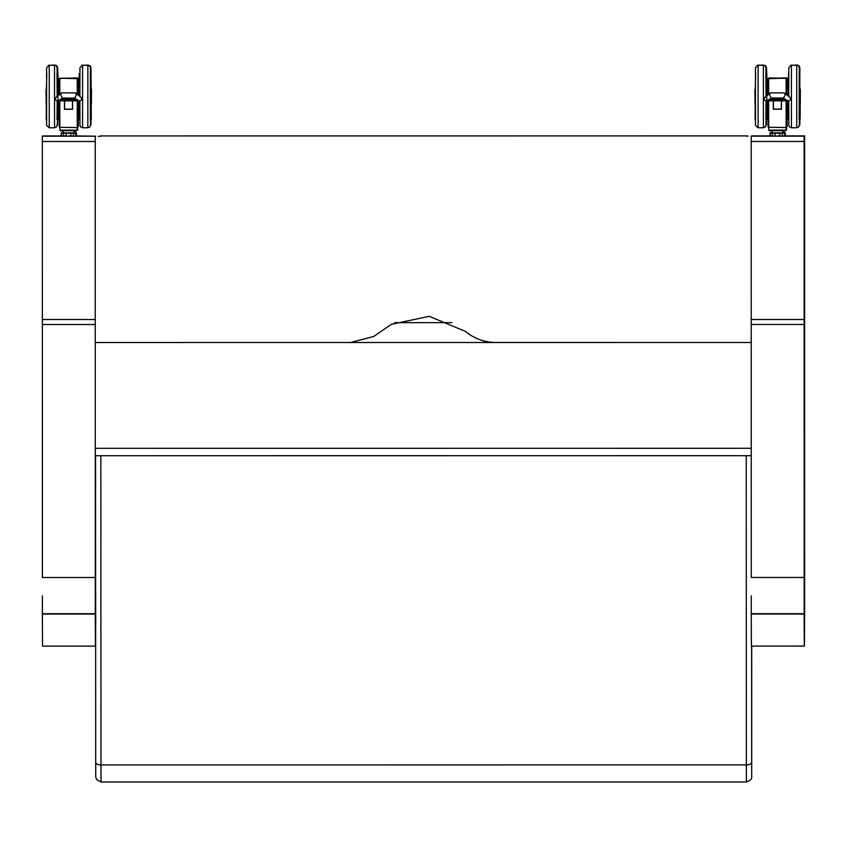 <?xml version="1.0" encoding="UTF-8"?>
<svg xmlns="http://www.w3.org/2000/svg" width="847" height="847" viewBox="0 0 847 847"><rect width="100%" height="100%" fill="white"/><g stroke="black" fill="none" stroke-linecap="round" stroke-linejoin="round"><path stroke-width="1.27" d="M804.121 136.176L785.116 135.891L804.629 135.891L804.618 584.208A1277.551 0.974 90 0 1 804.491 619.168L804.47 622.524A1277.551 0.974 90 0 1 804.375 628.686L804.354 628.41A1277.551 0.974 90 0 1 804.227 614.52L804.205 610.507A1277.551 0.974 90 0 1 804.184 606.526L804.121 136.176L751.225 136.176L751.268 577.474M751.734 135.891L769.976 135.891L751.225 136.176A2012.864 1.546 90 0 0 751.215 136.907M751.225 335.243A2012.864 1.546 90 0 0 751.225 342.484L495.961 342.495C484.579 342.41 474.384 338.694 465.363 331.378L429.27 316.333L391.346 324.337L373.686 336.492L350.531 342.506L95.256 342.516A2012.864 1.546 -90 0 1 95.256 136.198L76.251 135.912L95.764 136.187M42.869 135.922L61.111 135.922L42.35 136.198L42.403 577.495L95.288 577.495L95.288 614.054A1288.467 0.985 90 0 0 95.51 646.113A1288.467 0.985 90 0 0 95.732 611.799M42.35 141.491L95.256 141.491L95.256 136.928M95.277 449.132L95.319 606.547A1277.551 0.974 90 0 0 95.34 610.528L95.351 614.541A1277.551 0.974 90 0 0 95.478 628.432L95.499 628.707A1277.551 0.974 90 0 0 95.595 622.545L95.626 619.189M95.256 141.491L95.256 335.264M95.256 342.516L95.266 347.312M751.225 347.281L751.236 448.285A5819.155 4.457 90 0 0 751.247 449.111M751.236 448.285L95.266 448.317L95.266 342.516M751.247 455.707L95.489 455.728A5819.155 4.457 -90 0 1 95.266 448.317M350.849 342.506L495.633 342.495M95.256 136.198L42.35 136.198M101.026 136.187L101.037 135.933A5.294 5.294 -119.1 0 0 99.385 136.187A5.294 5.294 -119.1 0 1 101.058 135.922A5.294 5.294 -119.1 0 0 99.374 136.187M804.174 595.801L804.152 614.022A1288.467 0.985 90 0 0 804.375 646.081A1288.467 0.985 90 0 0 804.597 611.767L804.597 592.54A1271.622 0.974 -90 0 1 804.597 593.747C804.459 636.288 804.311 638.68 804.174 600.925L804.152 577.463L751.257 577.474M804.375 627.574L804.174 600.925M804.375 646.081L751.469 646.092A1288.467 0.985 -90 0 1 751.247 614.022L751.268 595.801M95.722 593.779C95.584 636.309 95.446 638.702 95.309 600.957L95.298 595.833M95.51 627.595L95.309 600.957M95.51 646.113L42.604 646.113A1288.467 0.985 -90 0 1 42.382 614.054L42.403 595.833M768.314 100.846L774.656 100.846A1.345 1.249 -0.2 0 0 774.772 100.846L780.002 100.846A1.345 1.249 -0.1 0 0 780.119 100.846L786.471 100.846M783.443 92.969L784.693 93.106L785.317 94.8L783.443 98.04L787.943 100.909C790.865 100.433 791.342 99.078 789.362 96.876L784.693 93.106M771.321 92.969L770.071 93.117L769.447 94.8L771.321 98.04L783.443 98.04M770.071 93.117L765.413 96.876C763.443 99.088 763.92 100.433 766.842 100.909L771.321 98.04M768.314 100.666L786.471 100.655M785.063 99.533L769.383 99.628L785.063 99.713M783.655 98.4L770.781 98.496L783.655 98.58M784.354 98.961L770.082 99.057L784.354 99.152M785.762 100.094L768.684 100.19L785.762 100.285M768.134 78.697L768.134 94.673L768.134 78.697M768.176 78.676L786.164 78.168M786.778 94.79L786.122 78.168L768.663 78.168L768.663 94.25M786.122 94.261L786.122 78.168L786.694 78.676L786.694 89.189L786.694 78.676M773.322 101.047L773.322 109.231L773.427 101.047L773.427 109.094L781.463 109.231L781.463 101.047M799.79 103.779L799.896 89.348M799.684 119.258L799.706 103.779L799.155 119.787L799.367 73.276L799.377 119.734M766.239 100.867L766.26 119.787L766.779 119.258L766.768 83.25L766.779 119.258M772.803 130.66L770.474 132.863L784.438 132.863L770.167 133.191M769.976 133.191L772.337 133.191L772.337 135.838L770.114 135.827L769.976 133.191L770.431 136.166L775.037 135.838L775.037 133.191L779.611 133.191L779.611 135.838L775.09 136.166L782.353 135.838L782.353 133.191L784.703 133.191L784.703 135.827L782.088 136.166L784.438 136.155M782.088 132.863L779.558 132.863M775.09 132.863L772.602 132.863M787.138 89.231L786.63 78.443L787.159 78.972L787.181 78.411L787.181 88.914L787.181 78.411M786.609 78.4L769.15 77.892L768.631 78.432M768.663 78.411L786.651 77.871M766.736 119.459L767.255 103.789L767.276 118.982M800.277 103.514L800.383 89.136M800.171 118.982L800.193 103.514L799.642 119.512L799.864 67.929M784.841 132.608L783.75 132.608L785.158 132.937L784.894 135.573M59.449 100.867L65.791 100.867A1.345 1.249 -0.2 0 0 65.907 100.878L71.137 100.878A1.345 1.249 -0.1 0 0 71.254 100.867L77.596 100.867M74.578 93.001L75.828 93.138L76.452 94.822L74.578 98.061L79.078 100.931C82 100.454 82.477 99.11 80.497 96.897L75.828 93.138M62.456 93.001L61.206 93.138L60.582 94.832L62.456 98.072L74.578 98.061M61.206 93.138L56.548 96.907C54.579 99.11 55.055 100.454 57.977 100.931L62.456 98.072M59.449 100.687L77.596 100.687M76.198 99.554L60.518 99.65L76.198 99.745M74.79 98.421L61.916 98.517L74.79 98.612M75.489 98.993L61.217 99.088L75.489 99.173M76.897 100.115L59.819 100.221L76.897 100.306M59.311 78.707L59.269 94.705L59.798 78.189L77.829 78.707L77.299 78.168M77.786 94.716L77.257 78.189L59.798 78.189L59.798 94.282M77.808 79.258L77.278 78.739L77.808 79.269L77.829 78.707L77.829 89.221L77.829 78.707M77.786 78.729L77.257 78.189L77.257 94.292M64.457 101.079L64.457 109.263L64.563 101.079L64.563 109.115L72.598 109.263L72.598 101.079M79.925 125.123L79.904 100.857L79.936 125.377L80.603 126.912L82.572 127.791L82.561 65.304L87.855 65.304L89.676 66.024L90.481 67.601L90.29 119.808L90.841 72.969M57.374 100.899L57.384 119.808L57.914 119.279L57.903 83.271L57.914 119.279M63.938 130.692L61.609 132.884L75.563 132.884L61.302 133.212M61.566 132.884L63.472 133.223L63.472 135.859L61.249 135.859L61.111 133.212L61.566 136.187L66.161 135.859L66.161 133.223L70.746 133.223L70.746 135.859L66.225 136.187L73.477 135.859L73.477 133.223L75.828 133.212L75.828 135.859L73.223 136.187L75.563 136.187L70.693 136.187L73.223 136.187M73.223 132.884L70.693 132.884M66.225 132.884L63.737 132.884M78.4 89.263L77.786 77.892L59.756 78.453M78.295 78.983L78.316 88.946L77.786 77.892L59.798 78.432M57.871 119.491L57.871 103.567M91.412 103.535L91.518 89.094M75.976 132.63L74.885 132.63L76.294 132.958L76.029 135.605M62.255 132.63L61.704 132.958M751.215 141.47L804.121 141.47M751.225 324.465L804.121 324.465M751.225 319.52L804.121 319.51M42.361 324.496L95.256 324.496M42.361 319.541L95.256 319.541M394.564 322.665L451.927 322.654M751.702 646.092L751.723 725.445A5.294 1.45 -0 0 0 751.723 725.434L751.713 756.382A5.294 4.69 0.1 0 1 751.713 756.392L751.681 773.682A5.294 4.69 0.1 0 1 751.681 773.692L751.66 762.448A5.294 2.446 180 0 1 746.366 764.894L746.387 781.972C752.93 779.441 751.585 778.054 751.681 773.692L751.702 646.092M746.228 455.707L746.366 764.894L100.973 764.926L100.846 455.728M751.66 762.448L751.607 646.092M95.69 762.48L95.563 455.728L95.711 776.699L96.579 779.611L101.005 781.993L100.973 764.926A5.294 2.446 180 0 1 95.69 762.48L95.722 773.713M746.419 136.166L748.123 136.166A5.294 5.294 -119.1 0 0 746.44 135.891L101.037 135.933L746.419 135.901A5.294 5.294 60.9 0 1 748.06 136.166M751.247 613.704L804.152 613.704M751.247 614.022L804.152 614.022M42.382 613.736L95.288 613.726M42.382 614.054L95.288 614.054M799.388 103.81L799.388 89.21M788.769 96.537L788.801 67.696L791.437 65.283L791.437 127.759L789.468 126.881L788.801 125.345L788.769 100.835L788.79 125.091M788.79 67.951L788.769 96.389M791.437 65.283L796.72 65.283L796.731 127.759L798.7 126.881L799.367 125.091M786.122 101.047L786.143 127.548L768.208 127.241L768.134 100.994L768.155 126.934M768.684 127.548L768.663 101.047M786.683 126.711L786.651 100.994L786.672 103.885L786.778 100.909L787.943 100.909M769.32 130.66L777.43 130.66C790.664 130.427 783.74 131.19 786.08 130.131L768.79 130.131C771.13 131.19 764.195 130.427 777.43 130.66L785.54 130.66M781.358 109.094L781.358 101.047L781.358 109.094L773.427 109.083M773.322 109.231L781.463 109.231M755.037 103.789L755.037 89.231L755.132 103.789M754.931 89.337L754.942 96.505M755.46 67.951L755.471 125.345L758.107 127.77L758.107 65.283L763.401 65.283L764.926 65.77L765.963 67.294L766.027 96.389L766.027 71.074L766.059 73.234L766.779 73.742L766.8 89.231L768.049 89.231L768.049 94.748M766.842 100.909L768.049 100.909L768.049 103.789L766.779 103.789L766.789 119.226L766.037 119.787L766.037 122.868L766.016 100.835L766.048 124.848M758.107 65.283L755.471 67.696L755.46 125.102M763.401 65.283L763.401 127.77L765.37 126.881L766.048 125.102M788.779 119.787L788.557 100.867M788.557 96.23L788.779 73.234M766.249 73.234L766.239 96.209M775.259 133.191L772.517 133.191M782.522 133.191L779.833 133.191M772.602 136.166L770.431 136.166M779.558 136.166L775.09 136.166M766.535 67.929L766.736 73.551M766.535 67.675L765.857 65.886L763.878 65.325M758.594 65.283L763.888 65.007M787.17 126.436L787.138 103.779M786.63 127.23L787.159 126.669M787.159 88.861L788.028 88.956M785.995 130.406L786.08 129.877M799.843 103.768L799.706 119.554M799.854 67.675L798.753 65.494L797.207 65.325M791.913 65.283L797.207 65.007M766.736 72.958L767.266 89.231L768.134 88.967M766.715 119.512L767.276 118.961L767.287 103.789L766.747 103.535M90.523 103.832L90.523 89.231M79.925 67.972L79.904 96.42M87.855 65.304L87.855 127.791L89.824 126.912L90.502 125.123M77.257 101.079L77.278 127.579L59.343 127.262L59.269 101.026L59.29 126.965M59.819 127.579L59.798 101.079M77.808 126.732L77.786 101.015M77.808 103.906L77.913 100.931M77.903 94.811L77.808 89.157L77.797 94.726M60.455 130.682L68.565 130.692C81.799 130.449 74.864 131.211 77.204 130.152L59.925 130.152C62.265 131.211 55.33 130.449 68.565 130.692L76.675 130.682M72.493 109.115L72.493 101.079L72.493 109.115L64.563 109.104M64.457 109.263L72.598 109.263M46.172 103.81L46.172 89.253L46.257 103.81M46.066 89.369L46.077 96.526M46.596 67.972L46.606 125.377L49.242 127.791L49.242 65.304L54.526 65.304L56.061 65.791L57.098 67.315L57.162 96.41L57.162 71.095L57.183 73.255L57.914 73.763L57.935 89.253L59.184 89.253L59.184 94.779M57.977 100.931L59.174 100.931L59.184 103.81L57.914 103.81L57.67 124.604M57.162 100.857L57.024 119.851M49.242 65.304L46.606 67.718L46.596 125.123M54.526 65.304L54.536 127.791L56.505 126.912L57.173 125.123M90.82 119.279L90.502 73.297M79.914 119.808L79.692 100.888M79.692 96.251L79.914 73.075M57.384 73.255L57.374 96.24M57.183 124.869L57.649 119.745M66.394 133.212L63.652 133.212M73.657 133.212L70.968 133.212M63.737 136.187L61.566 136.187M57.67 67.951L57.871 73.573M57.66 67.696L56.558 65.526L55.013 65.346M49.719 65.304L55.013 65.028M78.316 103.81L78.295 126.457M77.765 127.251L78.295 126.69M77.13 130.427L77.204 129.898M90.841 119.586L90.82 103.81L90.502 124.869M90.989 67.834L90.311 65.907L88.342 65.346M83.048 65.304L88.342 65.028M59.269 88.988L58.401 89.253L57.871 72.99M57.85 119.543L58.401 118.982L58.422 103.81L58.401 119.014M91.307 119.004L90.989 67.951M101.005 781.993L746.387 781.972M746.44 135.891L101.058 135.922L98.474 136.589M799.219 73.213L799.219 119.829M791.437 127.759L796.731 127.759M799.377 124.848L799.388 119.734M799.377 73.276L799.293 67.294L798.255 65.759L796.72 65.283M770.781 92.863L783.983 92.863M770.082 99.057L784.682 99.057M770.781 98.496L783.983 98.496M769.383 99.628L785.391 99.628M768.684 100.19L786.09 100.19M767.985 100.761L786.799 100.761M786.143 127.548L786.672 126.934M786.672 79.226L786.651 78.676M786.08 130.131L786.08 127.548M768.79 130.131L768.79 127.548M786.672 89.136L786.683 94.716M786.683 100.973L786.672 103.885M786.778 103.779L788.028 103.779M786.778 89.231L788.028 89.231M765.889 73.213L766.027 96.537M765.9 119.829L766.027 100.835M758.107 127.77L763.401 127.77M788.578 119.787L788.028 100.909M788.028 95.796L788.578 73.234M766.249 103.81L766.779 104.319L766.779 100.909M766.779 95.775L766.779 88.691L766.249 89.21M755.672 119.787C754.624 118.252 755.365 126.531 755.132 96.092L755.672 73.234M784.438 132.863L782.056 130.66M784.386 136.166L782.088 136.166M784.894 133.191L784.894 135.827M764.926 127.283L766.535 124.827M766.535 124.573L766.546 119.702M757.07 65.494L758.594 65.007M787.159 78.962L787.138 78.411M786.535 129.877L786.535 127.378M799.843 89.242L799.706 72.937M798.245 127.283L799.864 124.827M799.864 124.573L799.875 119.459M790.399 65.494L791.924 65.007M767.266 89.231L767.266 88.427L766.736 88.935M784.894 132.608L782.734 130.66M785.349 132.937L785.349 135.573M90.354 73.234L90.354 119.851M82.561 65.304L79.936 67.718L79.904 96.558M82.572 127.791L87.855 127.791M61.916 92.884L75.118 92.884M79.078 100.931L77.871 100.931M61.217 99.088L75.817 99.088M61.916 98.517L75.118 98.517M60.518 99.65L76.526 99.65M59.819 100.221L77.225 100.221M59.121 100.782L77.924 100.782M77.278 127.579L77.808 126.965M77.204 130.152L77.204 127.579M59.925 130.152L59.925 127.579M77.808 89.157L77.808 94.737M77.913 103.81L79.163 103.81M77.913 89.263L79.163 89.263M57.024 73.244L57.162 96.558M49.242 127.791L54.536 127.791M79.904 73.255L79.184 73.816L79.163 95.827M79.713 119.808L79.163 100.931M57.384 103.832L57.914 104.35L57.914 100.931M57.914 95.806L57.914 88.723L57.384 89.231M46.807 119.808C45.759 118.284 46.5 126.563 46.257 96.113L46.807 73.255M75.563 132.884L73.191 130.692M70.693 136.187L66.225 136.187M76.029 133.212L76.029 135.859M56.05 127.304L57.67 124.721M48.205 65.515L49.729 65.028M77.659 129.898L77.659 127.41M78.4 88.977L79.163 88.977M89.38 127.304L90.989 124.721M91 124.604L91 119.491M81.534 65.515L83.059 65.028M58.401 89.253L58.401 88.448L57.871 88.967M76.029 132.63L73.869 130.692M76.484 132.958L76.484 135.605"/></g></svg>
